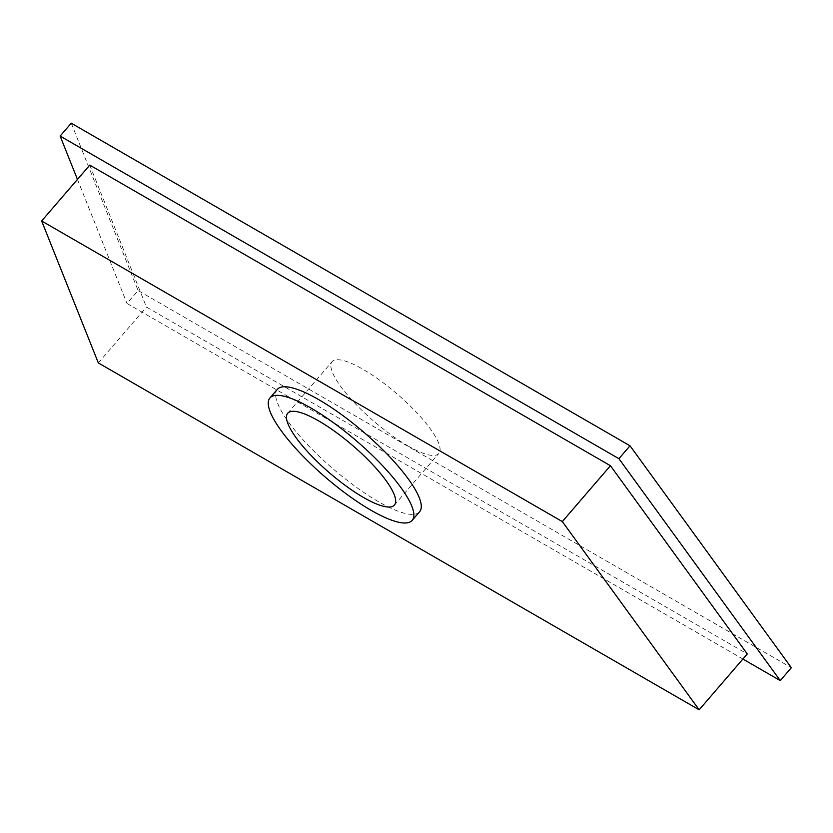 <?xml version="1.0" encoding="UTF-8"?>
<svg xmlns="http://www.w3.org/2000/svg" width="833" height="833" viewBox="0 0 833 833"><rect width="100%" height="100%" fill="white"/><g stroke="black" fill="none" stroke-linecap="round" stroke-linejoin="round"><path stroke-width="0.62" stroke-dasharray="4.17 3.12" d="M742.89 659.038L126.97 303.441L138.08 290.54L791.35 667.712M77.448 179.418L126.97 303.441M71.242 123.19L138.08 290.54M89.766 165.111L146.441 307.054L747.274 653.947M98.336 362.928L146.441 307.054M277.347 389.334A93.837 23.897 -139.3 0 0 302.598 439.272A93.837 23.897 -139.3 0 0 378.401 501.653A93.837 23.897 -139.3 0 0 419.561 511.806M407.92 445.905A70.378 17.92 -139.3 0 0 438.793 453.516A70.378 17.92 -139.3 0 0 397.164 394.009A70.378 17.92 -139.3 0 0 332.138 361.668A70.378 17.92 -139.3 0 0 351.078 399.122A70.378 17.92 -139.3 0 0 407.92 445.905M394.384 505.09L438.793 453.516M287.718 413.241L332.138 361.668"/><path stroke-width="1.25" d="M60.143 136.081L71.242 123.19L630.008 445.79L618.909 458.681L60.143 136.081L77.448 179.418M618.909 458.681L780.25 680.603L742.89 659.038M630.008 445.79L791.35 667.712L780.25 680.603M89.766 165.111L610.433 465.72L747.274 653.947L699.158 709.81L98.336 362.928L41.65 220.984L89.766 165.111M41.65 220.984L562.317 521.583L610.433 465.72M562.317 521.583L699.158 709.81M412.158 520.396L419.561 511.806A93.837 23.897 -139.3 0 0 364.052 432.462A93.837 23.897 -139.3 0 0 277.347 389.334L269.944 397.935A93.837 23.897 -139.3 0 0 295.205 447.862A93.837 23.897 -139.3 0 0 370.997 510.254A93.837 23.897 -139.3 0 0 412.158 520.396A93.837 23.897 -139.3 0 0 356.649 441.053A93.837 23.897 -139.3 0 0 269.944 397.935M363.511 497.478A70.378 17.92 -139.3 0 0 394.384 505.09A70.378 17.92 -139.3 0 0 352.755 445.582A70.378 17.92 -139.3 0 0 287.718 413.241A70.378 17.92 -139.3 0 0 306.669 450.684A70.378 17.92 -139.3 0 0 363.511 497.478"/></g></svg>
